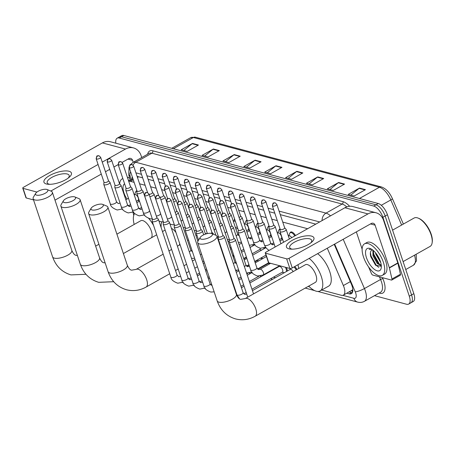 <?xml version="1.0" encoding="UTF-8"?>
<svg xmlns="http://www.w3.org/2000/svg" width="455" height="455" viewBox="0 0 455 455"><rect width="100%" height="100%" fill="white"/><g stroke="black" fill="none" stroke-linecap="round" stroke-linejoin="round"><path stroke-width="0.68" d="M245.967 221.107A5.79 2.565 60.6 0 1 246.587 220.294A5.79 2.565 60.6 0 1 247.059 220.152M256.978 224.053A5.79 2.565 60.6 0 1 257.598 223.24A5.79 2.565 60.6 0 1 258.07 223.092M267.989 226.994A5.79 2.565 60.6 0 1 268.615 226.186A5.79 2.565 60.6 0 1 269.081 226.038M279.006 229.94A5.79 2.565 60.6 0 1 279.626 229.132A5.79 2.565 60.6 0 1 280.092 228.984M290.017 232.886A5.79 2.565 60.6 0 1 290.637 232.073A5.79 2.565 60.6 0 1 295.517 235.531M135.84 191.657A5.79 2.565 60.6 0 1 136.46 190.85A5.79 2.565 60.6 0 1 136.932 190.702M249.954 237.925A5.79 2.565 60.6 0 1 250.898 238.881M260.965 240.871A5.79 2.565 60.6 0 1 261.909 241.827M271.976 243.812A5.79 2.565 60.6 0 1 272.92 244.773M261.557 257.621A5.79 2.565 60.6 0 1 262.603 258.696M286.445 267.546A5.79 2.565 60.6 0 1 286.826 268.53A5.79 2.565 60.6 0 1 287.259 271.049M294.709 266.556A5.79 2.565 60.6 0 1 296.956 269.474M352.801 289.346A10.863 4.812 60.6 0 1 351.863 290.336L343.377 295.107A10.863 4.812 -119.4 0 0 343.366 285.541L327.281 248.237M133.008 212.269L133.736 215.414M134.134 182.336L130.528 181.369A10.863 4.812 -119.4 0 0 128.748 181.38M307.62 228.723L282.743 222.074M277.294 220.618L271.732 219.128M266.283 217.672L260.721 216.182M255.272 214.726L249.71 213.241M244.255 211.78L238.693 210.295M231.009 208.242L227.682 207.349M219.998 205.296L216.671 204.403M208.987 202.35L205.66 201.463M197.976 199.404L194.643 198.517M186.96 196.463L183.632 195.57M175.948 193.517L172.621 192.624M164.938 190.571L161.605 189.684M156.156 188.222L150.594 186.738M145.145 185.282L139.583 183.792M321.696 290.034L341.273 295.267A10.863 4.812 -119.4 0 0 343.377 295.107M263.9 274.575L264.463 274.729M273.472 277.14L275.474 277.675M308.183 286.417L309.298 286.718M253.617 244.87A5.79 2.565 60.6 0 1 253.628 245.461M264.628 247.816A5.79 2.565 60.6 0 1 264.639 248.407M265.225 264.691A5.79 2.565 60.6 0 1 265.231 265.157M276.242 267.637A5.79 2.565 60.6 0 1 276.248 268.103M115.832 143.194A10.863 4.812 60.6 0 1 117.168 138.189A10.863 4.812 60.6 0 1 119.273 138.03L373.714 206.064A10.863 4.812 60.6 0 1 382.9 217.285L409.307 296.205A10.863 4.812 60.6 0 1 408.664 304.076A10.863 4.812 60.6 0 1 406.56 304.236L374.493 295.659M408.664 304.076L413.191 301.528A10.863 4.812 60.6 0 0 413.828 293.657L387.427 214.737A10.863 4.812 60.6 0 0 378.241 203.521L123.8 135.488A10.863 4.812 60.6 0 0 121.695 135.641L119.432 136.915A10.863 4.812 60.6 0 1 121.536 136.756L375.978 204.795A10.863 4.812 60.6 0 1 385.163 216.011L411.57 294.931A10.863 4.812 60.6 0 1 410.928 302.802A10.863 4.812 60.6 0 0 411.57 294.931L385.163 216.011A10.863 4.812 60.6 0 0 375.978 204.795L121.536 136.756A10.863 4.812 60.6 0 0 119.432 136.915L117.168 138.189M346.795 293.185L349.281 293.85A10.863 4.812 -119.4 0 0 351.385 293.691A10.863 4.812 -119.4 0 0 351.374 284.125L334.215 244.335M132.342 176.984A10.863 4.812 -119.4 0 0 131.796 179.634M315.776 224.133L280.257 214.635M274.809 213.179L269.246 211.694M263.792 210.233L258.23 208.748M252.781 207.292L247.219 205.802M241.77 204.346L236.208 202.856M230.759 201.4L225.197 199.916M219.742 198.454L214.18 196.969M208.731 195.513L203.169 194.023M197.72 192.567L192.158 191.077M186.709 189.621L181.147 188.137M175.693 186.675L170.13 185.191M164.682 183.735L159.119 182.245M153.671 180.789L148.108 179.298M142.654 177.842L137.091 176.358M352.318 292.707A10.863 4.812 60.6 0 1 351.544 292.576L349.059 291.917M323.698 178.514L312.38 184.878L306.42 183.28L317.732 176.915L323.698 178.514M344.572 184.093L333.253 190.457L327.293 188.859L338.605 182.5L344.572 184.093M365.439 189.672L354.126 196.037L348.166 194.444L359.478 188.08L365.439 189.672M261.079 161.77L249.767 168.134L243.8 166.536L255.118 160.171L261.079 161.77M240.212 156.19L228.893 162.549L222.933 160.956L234.245 154.592L240.212 156.19M219.338 150.605L208.02 156.969L202.06 155.377L213.372 149.012L219.338 150.605M198.465 145.026L187.147 151.39L181.187 149.797L192.499 143.433L198.465 145.026M302.825 172.928L291.513 179.293L285.547 177.7L296.859 171.336L302.825 172.928M281.952 167.349L270.64 173.713L264.673 172.121L275.992 165.756L281.952 167.349M267.284 172.815L275.611 166.012A2.895 2.383 -75 0 1 275.992 165.756M288.157 178.4L296.484 171.598A2.895 2.383 -75 0 1 296.859 171.336M183.797 150.491L192.124 143.689A2.895 2.383 -75 0 1 192.499 143.433M204.67 156.076L212.991 149.274A2.895 2.383 -75 0 1 213.372 149.012M225.543 161.656L233.864 154.854A2.895 2.383 -75 0 1 234.245 154.592M246.411 167.235L254.737 160.433A2.895 2.383 -75 0 1 255.118 160.171M350.777 195.144L359.097 188.342A2.895 2.383 -75 0 1 359.478 188.08M329.903 189.559L338.224 182.756A2.895 2.383 -75 0 1 338.605 182.5M309.03 183.979L317.357 177.177A2.895 2.383 -75 0 1 317.732 176.915M46.376 183.979A14.48 5.153 161.5 0 1 49.737 175.488A14.48 5.153 161.5 0 1 69.001 171.251A14.48 5.153 161.5 0 1 69.086 177.387A14.48 5.153 161.5 0 1 48.452 184.292A14.48 5.153 161.5 0 1 46.376 183.979M68.062 178.195A11.585 4.123 -18.5 0 0 69.171 175.42A11.585 4.123 -18.5 0 0 67.238 174.009A11.585 4.123 -18.5 0 0 54.23 176.204A11.585 4.123 -18.5 0 0 47.201 182.774A11.585 4.123 -18.5 0 0 49.134 184.19A11.585 4.123 -18.5 0 0 49.754 184.32M141.727 157.538L141.061 155.542A14.48 11.915 105 0 0 133.486 147.915A14.48 11.915 105 0 0 125.455 149.069L102.25 162.122M133.486 147.915L110.428 141.75A14.48 11.915 105 0 0 102.392 142.904L23.472 187.289A1.809 0.643 -18.5 0 0 22.75 188.131A1.809 0.643 -18.5 0 0 23.051 188.353L26.271 197.976A1.809 0.643 161.5 0 1 25.969 197.754L22.75 188.131M36.929 192.061L23.051 188.353M98.075 164.471L50.818 191.049M33.539 199.921L26.271 197.976M54.992 200.137L101.294 174.094M105.469 171.745L109.735 169.345M113.909 166.996L118.175 164.602M122.179 162.35L128.674 158.698A3.623 2.98 -75 0 1 130.682 158.408A3.623 2.98 -75 0 1 132.576 160.314L133.241 162.31M129.732 206.496A18.103 8.019 60.6 0 1 128.816 205.535M126.979 199.091A12.672 5.614 60.6 0 1 123.953 192.892A12.672 5.614 60.6 0 1 124.59 183.78M119.654 183.814A18.103 8.019 60.6 0 1 122.037 178.98A18.103 8.019 60.6 0 1 122.867 178.639M128.259 179.924A18.103 8.019 60.6 0 1 129.624 180.851M127.4 177.342A18.103 8.019 60.6 0 1 129.55 178.115M36.576 195.138A6.518 2.321 -18.5 0 0 44.982 193.375A6.518 2.321 -18.5 0 0 47.104 189.525A6.518 2.321 -18.5 0 0 46.763 189.411A6.518 2.321 -18.5 0 0 40.614 190.179A6.518 2.321 -18.5 0 0 35.678 193.347A6.518 2.321 -18.5 0 0 36.576 195.138M47.104 189.525L51.193 191.202A10.135 3.612 161.5 0 1 52.353 192.266A10.135 3.612 161.5 0 1 46.205 198.01A10.135 3.612 161.5 0 1 34.825 199.933A10.135 3.612 161.5 0 1 33.13 198.698A10.135 3.612 161.5 0 1 33.42 197.151L35.678 193.347M151.413 237.777A10.135 4.493 -119.4 0 0 151.333 231.043A10.135 4.493 -119.4 0 0 140.8 220.72L116.907 234.154M134.179 224.44A19.912 8.821 60.6 0 1 134.606 213.503M148.728 218.434A19.912 8.821 60.6 0 1 153.545 225.396M64.326 202.555A6.518 2.321 -18.5 0 0 72.732 200.797A6.518 2.321 -18.5 0 0 74.853 196.941A6.518 2.321 -18.5 0 0 74.512 196.827A6.518 2.321 -18.5 0 0 68.364 197.601A6.518 2.321 -18.5 0 0 63.427 200.763A6.518 2.321 -18.5 0 0 64.326 202.555M74.853 196.941L78.943 198.625A10.135 3.612 161.5 0 1 80.108 199.682A10.135 3.612 161.5 0 1 73.955 205.432A10.135 3.612 161.5 0 1 62.574 207.355A10.135 3.612 161.5 0 1 60.879 206.115A10.135 3.612 161.5 0 1 61.169 204.568L63.427 200.763M179.162 245.2A10.135 4.493 -119.4 0 0 179.742 243.743M175.988 232.533A10.135 4.493 -119.4 0 0 171.433 228.342M161.167 227.625A19.912 8.821 60.6 0 1 161.844 221.835M92.081 209.977A6.518 2.321 -18.5 0 0 100.481 208.214A6.518 2.321 -18.5 0 0 102.603 204.363A6.518 2.321 -18.5 0 0 102.261 204.249A6.518 2.321 -18.5 0 0 96.119 205.023A6.518 2.321 -18.5 0 0 91.176 208.185A6.518 2.321 -18.5 0 0 92.081 209.977M102.603 204.363L106.692 206.041A10.135 3.612 161.5 0 1 107.858 207.105A10.135 3.612 161.5 0 1 101.704 212.855A10.135 3.612 161.5 0 1 90.323 214.777A10.135 3.612 161.5 0 1 88.628 213.537A10.135 3.612 161.5 0 1 88.918 211.99L91.176 208.185M196.975 235.326A10.135 4.493 -119.4 0 0 196.298 235.559L195.991 235.73M218.127 236.566A19.912 8.821 60.6 0 1 218.406 237.112M201.173 239.148A6.518 2.321 -18.5 0 0 209.573 237.385A6.518 2.321 -18.5 0 0 211.694 233.534A6.518 2.321 -18.5 0 0 211.353 233.421A6.518 2.321 -18.5 0 0 205.211 234.194A6.518 2.321 -18.5 0 0 200.268 237.356A6.518 2.321 -18.5 0 0 201.173 239.148M211.694 233.534L215.784 235.212A10.135 3.612 161.5 0 1 216.95 236.276A10.135 3.612 161.5 0 1 210.796 242.02A10.135 3.612 161.5 0 1 199.415 243.943A10.135 3.612 161.5 0 1 197.72 242.708A10.135 3.612 161.5 0 1 198.01 241.161L200.268 237.356M315.326 282.401A10.135 4.493 -119.4 0 0 315.924 275.053A10.135 4.493 -119.4 0 0 305.39 264.73L245.251 298.554A10.135 4.493 -119.4 0 1 247.213 298.406A10.135 4.493 -119.4 0 1 255.784 308.877A10.135 4.493 -119.4 0 1 255.187 316.225L315.326 282.401M309.15 258.434A19.912 8.821 60.6 0 1 321.293 276.492A19.912 8.821 60.6 0 1 320.115 290.921A19.912 8.821 60.6 0 1 308.706 286.121M317.635 253.657A19.912 8.821 60.6 0 1 329.778 271.715A19.912 8.821 60.6 0 1 328.601 286.149L320.115 290.921M298.77 268.456A19.912 8.821 60.6 0 1 298.053 264.673M152.374 219.037L152.163 221.124A3.259 1.16 -18.5 0 0 152.18 221.312A3.259 1.16 -18.5 0 0 152.726 221.71A3.259 1.16 -18.5 0 0 157.06 220.755A3.259 1.16 -18.5 0 0 158.357 219.242A3.259 1.16 -18.5 0 0 158.26 219.082L156.838 217.541M152.38 218.963A2.355 0.836 -18.5 0 0 152.397 219.1A2.355 0.836 -18.5 0 0 152.789 219.384A2.355 0.836 -18.5 0 0 155.917 218.696A2.355 0.836 -18.5 0 0 156.856 217.604A2.355 0.836 -18.5 0 0 156.787 217.49M163.385 221.977L163.174 224.065A3.259 1.16 -18.5 0 0 163.191 224.252A3.259 1.16 -18.5 0 0 163.737 224.651A3.259 1.16 -18.5 0 0 168.071 223.701A3.259 1.16 -18.5 0 0 169.374 222.188A3.259 1.16 -18.5 0 0 169.277 222.029L167.85 220.487M163.39 221.909A2.355 0.836 -18.5 0 0 163.408 222.046A2.355 0.836 -18.5 0 0 163.8 222.33A2.355 0.836 -18.5 0 0 166.928 221.642A2.355 0.836 -18.5 0 0 167.872 220.55A2.355 0.836 -18.5 0 0 167.798 220.43M174.396 224.924L174.185 227.011A3.259 1.16 -18.5 0 0 174.202 227.199A3.259 1.16 -18.5 0 0 174.748 227.597A3.259 1.16 -18.5 0 0 179.082 226.647A3.259 1.16 -18.5 0 0 180.385 225.134A3.259 1.16 -18.5 0 0 180.288 224.969L178.861 223.433M174.407 224.85A2.355 0.836 -18.5 0 0 174.419 224.986A2.355 0.836 -18.5 0 0 174.811 225.276A2.355 0.836 -18.5 0 0 177.945 224.588A2.355 0.836 -18.5 0 0 178.883 223.496A2.355 0.836 -18.5 0 0 178.809 223.377M243.852 258.906L246.183 257.593A3.259 1.445 60.6 0 1 246.542 257.507M264.446 265.134A5.432 2.406 60.6 0 1 264.406 265.623M185.412 227.87L185.196 229.957A3.259 1.16 -18.5 0 0 185.219 230.145A3.259 1.16 -18.5 0 0 185.759 230.543A3.259 1.16 -18.5 0 0 190.099 229.587A3.259 1.16 -18.5 0 0 191.396 228.074A3.259 1.16 -18.5 0 0 191.299 227.915L189.871 226.374M185.418 227.796A2.355 0.836 -18.5 0 0 185.43 227.932A2.355 0.836 -18.5 0 0 185.822 228.222A2.355 0.836 -18.5 0 0 188.956 227.534A2.355 0.836 -18.5 0 0 189.894 226.436A2.355 0.836 -18.5 0 0 189.826 226.323M254.868 261.847L257.194 260.539A3.259 1.445 60.6 0 1 258.628 260.931M260.806 258.042A5.432 2.406 60.6 0 1 261.881 259.1M275.457 268.08A5.432 2.406 60.6 0 1 275.423 268.564M196.423 230.816L196.213 232.903A3.259 1.16 -18.5 0 0 196.23 233.091A3.259 1.16 -18.5 0 0 196.776 233.489A3.259 1.16 -18.5 0 0 201.11 232.533A3.259 1.16 -18.5 0 0 202.407 231.021A3.259 1.16 -18.5 0 0 202.31 230.861L200.888 229.32M196.429 230.742A2.355 0.836 -18.5 0 0 196.446 230.878A2.355 0.836 -18.5 0 0 196.839 231.163A2.355 0.836 -18.5 0 0 199.967 230.475A2.355 0.836 -18.5 0 0 200.905 229.383A2.355 0.836 -18.5 0 0 200.837 229.269M257.866 269.303L268.205 263.485A3.259 1.445 60.6 0 1 269.639 263.872M249.863 282.942L279.222 266.431A3.259 1.445 60.6 0 1 282.606 269.747A3.259 1.445 60.6 0 1 282.413 272.107L251.968 289.232M285.421 267.273A5.432 2.406 60.6 0 1 286.064 268.791A5.432 2.406 60.6 0 1 286.434 271.51M213.423 234.245A3.259 1.16 -18.5 0 0 213.423 233.967A3.259 1.16 -18.5 0 0 213.327 233.807L211.899 232.266M211.086 233.358A2.355 0.836 -18.5 0 0 211.922 232.329A2.355 0.836 -18.5 0 0 211.848 232.209M218.445 236.702L218.235 238.79A3.259 1.16 -18.5 0 0 218.258 238.977A3.259 1.16 -18.5 0 0 218.798 239.375A3.259 1.16 -18.5 0 0 223.132 238.426A3.259 1.16 -18.5 0 0 224.434 236.913A3.259 1.16 -18.5 0 0 224.338 236.748L222.91 235.212M218.457 236.628A2.355 0.836 -18.5 0 0 218.468 236.765A2.355 0.836 -18.5 0 0 218.861 237.055A2.355 0.836 -18.5 0 0 221.994 236.367A2.355 0.836 -18.5 0 0 222.933 235.275A2.355 0.836 -18.5 0 0 222.859 235.155M252.434 290.631L290.233 269.371A3.259 1.445 60.6 0 1 293.151 271.612M293.964 266.971A5.432 2.406 60.6 0 1 296.25 269.872M229.462 239.648L229.246 241.736A3.259 1.16 -18.5 0 0 229.269 241.923A3.259 1.16 -18.5 0 0 229.809 242.322A3.259 1.16 -18.5 0 0 234.149 241.366A3.259 1.16 -18.5 0 0 235.445 239.853A3.259 1.16 -18.5 0 0 235.349 239.694L233.921 238.153M229.468 239.575A2.355 0.836 -18.5 0 0 229.479 239.711A2.355 0.836 -18.5 0 0 229.877 240.001A2.355 0.836 -18.5 0 0 233.005 239.307A2.355 0.836 -18.5 0 0 233.944 238.215A2.355 0.836 -18.5 0 0 233.876 238.101M175.914 214.624A3.259 1.16 -18.5 0 0 176.932 214.146A3.259 1.16 -18.5 0 0 178.235 212.633A3.259 1.16 -18.5 0 0 178.138 212.474L176.711 210.932M175.164 212.388A2.355 0.836 -18.5 0 0 175.795 212.087A2.355 0.836 -18.5 0 0 176.733 210.995A2.355 0.836 -18.5 0 0 176.665 210.881M186.925 217.57A3.259 1.16 -18.5 0 0 187.949 217.092A3.259 1.16 -18.5 0 0 189.246 215.579A3.259 1.16 -18.5 0 0 189.149 215.414L187.727 213.878M186.18 215.334A2.355 0.836 -18.5 0 0 186.806 215.033A2.355 0.836 -18.5 0 0 187.744 213.941A2.355 0.836 -18.5 0 0 187.676 213.822M197.936 220.51A3.259 1.16 -18.5 0 0 198.96 220.032A3.259 1.16 -18.5 0 0 200.263 218.525A3.259 1.16 -18.5 0 0 200.16 218.36L198.738 216.819M252.832 245.12A5.432 2.406 60.6 0 1 252.804 245.927M197.191 218.281A2.355 0.836 -18.5 0 0 197.817 217.979A2.355 0.836 -18.5 0 0 198.761 216.887A2.355 0.836 -18.5 0 0 198.687 216.768M260.232 248.248A3.259 1.445 60.6 0 1 259.799 249.471L252.161 253.765M208.953 223.456A3.259 1.16 -18.5 0 0 209.971 222.978A3.259 1.16 -18.5 0 0 211.274 221.466A3.259 1.16 -18.5 0 0 211.177 221.306L209.749 219.765M263.843 248.066A5.432 2.406 60.6 0 1 263.82 248.874M208.202 221.221A2.355 0.836 -18.5 0 0 208.834 220.92A2.355 0.836 -18.5 0 0 209.772 219.828A2.355 0.836 -18.5 0 0 209.698 219.714M219.964 226.402A3.259 1.16 -18.5 0 0 220.982 225.925A3.259 1.16 -18.5 0 0 222.285 224.412A3.259 1.16 -18.5 0 0 222.188 224.252L220.76 222.711M219.219 224.167A2.355 0.836 -18.5 0 0 219.845 223.866A2.355 0.836 -18.5 0 0 220.783 222.774A2.355 0.836 -18.5 0 0 220.715 222.66M230.975 229.348A3.259 1.16 -18.5 0 0 231.999 228.871A3.259 1.16 -18.5 0 0 233.296 227.358A3.259 1.16 -18.5 0 0 233.199 227.193L231.777 225.657M230.23 227.113A2.355 0.836 -18.5 0 0 230.856 226.812A2.355 0.836 -18.5 0 0 231.794 225.72A2.355 0.836 -18.5 0 0 231.726 225.6M238.323 230.094L238.113 232.181A3.259 1.16 -18.5 0 0 238.13 232.368A3.259 1.16 -18.5 0 0 243.01 231.811A3.259 1.16 -18.5 0 0 244.312 230.304A3.259 1.16 -18.5 0 0 244.216 230.139L242.788 228.598M238.329 230.02A2.355 0.836 -18.5 0 0 238.346 230.156A2.355 0.836 -18.5 0 0 238.738 230.446A2.355 0.836 -18.5 0 0 241.867 229.758A2.355 0.836 -18.5 0 0 242.811 228.666A2.355 0.836 -18.5 0 0 242.737 228.546M134.259 194.996L134.879 194.649A3.259 1.445 60.6 0 1 138.263 197.965A3.259 1.445 60.6 0 1 138.07 200.331L136.363 201.286M103.99 182.165L103.78 184.252A3.259 1.16 -18.5 0 0 103.797 184.44A3.259 1.16 -18.5 0 0 108.677 183.883A3.259 1.16 -18.5 0 0 109.979 182.37A3.259 1.16 -18.5 0 0 109.882 182.21L108.455 180.669M104.002 182.091A2.355 0.836 -18.5 0 0 104.013 182.227A2.355 0.836 -18.5 0 0 104.405 182.512A2.355 0.836 -18.5 0 0 107.539 181.824A2.355 0.836 -18.5 0 0 108.478 180.732A2.355 0.836 -18.5 0 0 108.404 180.618M134.635 194.786L135.488 192.255A5.432 2.406 60.6 0 1 136.073 191.481A5.432 2.406 60.6 0 1 136.995 191.373M115.007 185.105L114.791 187.193A3.259 1.16 -18.5 0 0 114.814 187.38A3.259 1.16 -18.5 0 0 119.693 186.829A3.259 1.16 -18.5 0 0 120.99 185.316A3.259 1.16 -18.5 0 0 120.894 185.151L119.466 183.615M115.013 185.037A2.355 0.836 -18.5 0 0 115.024 185.168A2.355 0.836 -18.5 0 0 115.416 185.458A2.355 0.836 -18.5 0 0 118.55 184.77A2.355 0.836 -18.5 0 0 119.489 183.678A2.355 0.836 -18.5 0 0 119.42 183.558M126.018 188.051L125.807 190.139A3.259 1.16 -18.5 0 0 125.825 190.326A3.259 1.16 -18.5 0 0 130.704 189.769A3.259 1.16 -18.5 0 0 132.007 188.262A3.259 1.16 -18.5 0 0 131.904 188.097L130.483 186.561M126.024 187.978A2.355 0.836 -18.5 0 0 126.041 188.114A2.355 0.836 -18.5 0 0 126.433 188.404A2.355 0.836 -18.5 0 0 129.561 187.716A2.355 0.836 -18.5 0 0 130.5 186.624A2.355 0.836 -18.5 0 0 130.431 186.505M137.029 190.998L136.819 193.085A3.259 1.16 -18.5 0 0 136.836 193.273A3.259 1.16 -18.5 0 0 141.715 192.715A3.259 1.16 -18.5 0 0 143.018 191.202A3.259 1.16 -18.5 0 0 142.921 191.043L141.494 189.502M137.04 190.924A2.355 0.836 -18.5 0 0 137.052 191.06A2.355 0.836 -18.5 0 0 137.444 191.35A2.355 0.836 -18.5 0 0 140.572 190.656A2.355 0.836 -18.5 0 0 141.516 189.564A2.355 0.836 -18.5 0 0 141.442 189.451M149.843 196.634A3.259 1.16 -18.5 0 0 152.726 195.661A3.259 1.16 -18.5 0 0 154.029 194.149A3.259 1.16 -18.5 0 0 153.932 193.989L152.505 192.448M149.075 194.348A2.355 0.836 -18.5 0 0 151.589 193.602A2.355 0.836 -18.5 0 0 152.527 192.511A2.355 0.836 -18.5 0 0 152.459 192.397M160.854 199.58A3.259 1.16 -18.5 0 0 163.743 198.607A3.259 1.16 -18.5 0 0 165.04 197.095A3.259 1.16 -18.5 0 0 164.943 196.93L163.516 195.394M160.086 197.294A2.355 0.836 -18.5 0 0 162.6 196.549A2.355 0.836 -18.5 0 0 163.538 195.457A2.355 0.836 -18.5 0 0 163.47 195.337M173.73 202.026A3.259 1.16 -18.5 0 0 174.754 201.548A3.259 1.16 -18.5 0 0 176.057 200.041A3.259 1.16 -18.5 0 0 175.954 199.876L174.532 198.335M172.985 199.796A2.355 0.836 -18.5 0 0 173.611 199.495A2.355 0.836 -18.5 0 0 174.549 198.403A2.355 0.836 -18.5 0 0 174.481 198.283M184.747 204.972A3.259 1.16 -18.5 0 0 185.765 204.494A3.259 1.16 -18.5 0 0 187.068 202.981A3.259 1.16 -18.5 0 0 186.971 202.822L185.543 201.281M183.996 202.737A2.355 0.836 -18.5 0 0 184.628 202.435A2.355 0.836 -18.5 0 0 185.566 201.343A2.355 0.836 -18.5 0 0 185.492 201.229M195.758 207.918A3.259 1.16 -18.5 0 0 196.776 207.44A3.259 1.16 -18.5 0 0 198.079 205.927A3.259 1.16 -18.5 0 0 197.982 205.768L196.554 204.227M195.013 205.683A2.355 0.836 -18.5 0 0 195.639 205.381A2.355 0.836 -18.5 0 0 196.577 204.289A2.355 0.836 -18.5 0 0 196.509 204.176M237.226 226.806A3.259 1.445 60.6 0 1 237.186 226.829L235.474 227.79M206.769 210.864A3.259 1.16 -18.5 0 0 207.793 210.386A3.259 1.16 -18.5 0 0 209.09 208.873A3.259 1.16 -18.5 0 0 208.993 208.708L207.571 207.173M206.024 208.629A2.355 0.836 -18.5 0 0 206.65 208.327A2.355 0.836 -18.5 0 0 207.588 207.235A2.355 0.836 -18.5 0 0 207.52 207.116M233.369 221.5L233.989 221.153A3.259 1.445 60.6 0 1 235.48 221.585M244.386 224.446L245 224.093A3.259 1.445 60.6 0 1 248.39 227.415A3.259 1.445 60.6 0 1 248.197 229.775L246.491 230.736M217.78 213.804A3.259 1.16 -18.5 0 0 218.804 213.327A3.259 1.16 -18.5 0 0 220.106 211.82A3.259 1.16 -18.5 0 0 220.01 211.655L218.582 210.113M217.035 211.575A2.355 0.836 -18.5 0 0 217.661 211.274A2.355 0.836 -18.5 0 0 218.605 210.182A2.355 0.836 -18.5 0 0 218.531 210.062M244.762 224.23L245.615 221.704A5.432 2.406 60.6 0 1 246.2 220.931A5.432 2.406 60.6 0 1 247.116 220.817M255.397 227.386L256.011 227.039A3.259 1.445 60.6 0 1 259.401 230.361A3.259 1.445 60.6 0 1 259.208 232.721L257.502 233.682M228.797 216.751A3.259 1.16 -18.5 0 0 229.815 216.273A3.259 1.16 -18.5 0 0 231.117 214.76A3.259 1.16 -18.5 0 0 231.021 214.601L229.593 213.059M228.046 214.515A2.355 0.836 -18.5 0 0 228.677 214.214A2.355 0.836 -18.5 0 0 229.616 213.122A2.355 0.836 -18.5 0 0 229.542 213.008M255.773 227.176L256.626 224.651A5.432 2.406 60.6 0 1 257.212 223.877A5.432 2.406 60.6 0 1 258.127 223.763M266.408 230.332L267.028 229.985A3.259 1.445 60.6 0 1 270.412 233.301A3.259 1.445 60.6 0 1 270.219 235.667L268.513 236.623M239.808 219.697A3.259 1.16 -18.5 0 0 240.831 219.219A3.259 1.16 -18.5 0 0 242.128 217.706A3.259 1.16 -18.5 0 0 242.032 217.547L240.604 216.006M239.063 217.462A2.355 0.836 -18.5 0 0 239.688 217.16A2.355 0.836 -18.5 0 0 240.627 216.068A2.355 0.836 -18.5 0 0 240.558 215.954M266.784 230.122L267.637 227.591A5.432 2.406 60.6 0 1 268.223 226.817A5.432 2.406 60.6 0 1 269.144 226.709M277.419 233.279L278.039 232.932A3.259 1.445 60.6 0 1 281.423 236.247A3.259 1.445 60.6 0 1 281.236 238.608L279.529 239.569M247.156 220.442L246.946 222.529A3.259 1.16 -18.5 0 0 246.963 222.717A3.259 1.16 -18.5 0 0 251.843 222.165A3.259 1.16 -18.5 0 0 253.139 220.652A3.259 1.16 -18.5 0 0 253.043 220.487L251.621 218.952M247.162 220.374A2.355 0.836 -18.5 0 0 247.179 220.504A2.355 0.836 -18.5 0 0 247.571 220.794A2.355 0.836 -18.5 0 0 250.699 220.106A2.355 0.836 -18.5 0 0 251.638 219.014A2.355 0.836 -18.5 0 0 251.569 218.895M277.795 233.068L278.648 230.537A5.432 2.406 60.6 0 1 279.239 229.764A5.432 2.406 60.6 0 1 280.155 229.656M258.167 223.388L257.957 225.475A3.259 1.16 -18.5 0 0 257.974 225.663A3.259 1.16 -18.5 0 0 262.853 225.106A3.259 1.16 -18.5 0 0 264.156 223.598A3.259 1.16 -18.5 0 0 264.059 223.433L262.632 221.892M258.173 223.314A2.355 0.836 -18.5 0 0 258.19 223.45A2.355 0.836 -18.5 0 0 258.582 223.741A2.355 0.836 -18.5 0 0 261.71 223.052A2.355 0.836 -18.5 0 0 262.654 221.96A2.355 0.836 -18.5 0 0 262.58 221.841M288.436 236.225L289.05 235.872A3.259 1.445 60.6 0 1 291.706 237.675M288.811 236.008L289.664 233.483A5.432 2.406 60.6 0 1 290.25 232.71A5.432 2.406 60.6 0 1 294.812 235.929M269.178 226.334L268.968 228.421A3.259 1.16 -18.5 0 0 268.99 228.609A3.259 1.16 -18.5 0 0 273.864 228.052A3.259 1.16 -18.5 0 0 275.167 226.539A3.259 1.16 -18.5 0 0 275.07 226.38L273.643 224.838M269.189 226.26A2.355 0.836 -18.5 0 0 269.201 226.397A2.355 0.836 -18.5 0 0 269.593 226.681A2.355 0.836 -18.5 0 0 272.727 225.993A2.355 0.836 -18.5 0 0 273.665 224.901A2.355 0.836 -18.5 0 0 273.591 224.787M280.195 229.274L279.979 231.368A3.259 1.16 -18.5 0 0 280.001 231.555A3.259 1.16 -18.5 0 0 284.881 230.998A3.259 1.16 -18.5 0 0 286.178 229.485A3.259 1.16 -18.5 0 0 286.081 229.326L284.654 227.784M280.2 229.206A2.355 0.836 -18.5 0 0 280.212 229.343A2.355 0.836 -18.5 0 0 280.61 229.627A2.355 0.836 -18.5 0 0 283.738 228.939A2.355 0.836 -18.5 0 0 284.676 227.847A2.355 0.836 -18.5 0 0 284.608 227.733M288.885 248.828A14.48 5.153 161.5 0 1 292.252 240.337A14.48 5.153 161.5 0 1 311.516 236.1A14.48 5.153 161.5 0 1 311.601 242.236A14.48 5.153 161.5 0 1 290.967 249.141A14.48 5.153 161.5 0 1 288.885 248.828M310.577 243.044A11.585 4.123 -18.5 0 0 311.686 240.268A11.585 4.123 -18.5 0 0 309.753 238.852A11.585 4.123 -18.5 0 0 296.745 241.048A11.585 4.123 -18.5 0 0 289.71 247.617A11.585 4.123 -18.5 0 0 291.644 249.033A11.585 4.123 -18.5 0 0 292.269 249.169M389.395 267.961A1.809 0.802 -119.4 0 0 389.321 267.688L397.807 262.916A1.809 0.802 60.6 0 1 397.88 263.189L389.395 267.961L391.96 278.995A1.809 0.802 -119.4 0 1 391.772 280.035A1.809 0.802 -119.4 0 1 391.425 280.064L372.838 275.093A1.809 0.802 -119.4 0 1 371.411 273.506L368.584 266.943M397.807 262.916L383.576 220.385A14.48 11.915 105 0 0 376.001 212.764A14.48 11.915 105 0 0 367.964 213.918L289.044 258.303L292.264 267.927L371.189 223.542A3.623 2.98 -75 0 1 373.197 223.251A3.623 2.98 -75 0 1 375.091 225.157L389.321 267.688M397.88 263.189L400.445 274.223A1.809 0.802 60.6 0 1 400.258 275.264L391.772 280.035M376.001 212.764L352.943 206.593A14.48 11.915 105 0 0 344.907 207.753L265.987 252.138A1.809 0.643 -18.5 0 0 265.265 252.98A1.809 0.643 -18.5 0 0 265.566 253.202L268.786 262.825A1.809 0.643 161.5 0 1 268.484 262.603L265.265 252.98M292.264 267.927A1.809 0.643 161.5 0 1 289.858 268.456L286.639 258.832L265.566 253.202M286.639 258.832A1.809 0.643 -18.5 0 0 289.044 258.303M289.858 268.456L268.786 262.825M356.345 231.891L362.135 249.198M392.58 230.139L414.096 218.036A16.289 7.217 60.6 0 1 418.247 218.144L418.981 218.451A15.567 6.899 60.6 0 1 431.192 234.206A15.567 6.899 60.6 0 1 432.25 242.043L432.131 242.833A16.289 7.217 60.6 0 1 430.066 246.434L403.102 261.597M418.247 218.144A16.289 7.217 60.6 0 1 431.027 234.626A16.289 7.217 60.6 0 1 432.131 242.833M383.366 262.256A18.103 8.019 60.6 0 1 382.297 275.377A18.103 8.019 60.6 0 1 363.488 256.944A18.103 8.019 60.6 0 1 364.552 243.823A18.103 8.019 60.6 0 1 383.366 262.256M364.552 243.823L366.815 242.549A18.103 8.019 60.6 0 1 385.63 260.988A18.103 8.019 60.6 0 1 384.56 274.103L382.297 275.377M371.337 249.084L369.119 249.408L371.65 249.272M371.854 250.102L371.229 250.648A9.049 4.01 60.6 0 1 371.82 250.119A9.049 4.01 60.6 0 1 372.554 249.892M371.229 250.648C370.199 251.899 370.063 253.941 370.814 256.785L375.529 265.151L381.33 266.317M370.711 256.415L370.814 256.785M366.468 257.74A12.672 5.614 60.6 0 1 370.444 248.64A12.672 5.614 60.6 0 1 380.386 261.46A12.672 5.614 60.6 0 1 381.245 267.841A12.672 5.614 60.6 0 1 374.784 269.661A12.672 5.614 60.6 0 1 366.468 257.74M373.367 250.551L373.674 255.335L378.014 263.212L381.256 265.231M372.918 250.176L372.969 255.733L377.303 263.61L381.284 265.544M375.483 252.724L375.796 254.146L380.727 262.592M376.643 254.214L380.187 260.891M376.786 254.419L380.073 260.584M373.475 254.521L378.435 263.627M380.733 265.64L381.318 265.987M370.62 256.023L375.75 265.373M377.997 256.29L379.214 258.577M373.254 251.217L373.839 254.351L379.214 263.877L380.545 265.055M370.41 252.593L371.007 255.943L376.387 265.464L378.833 267.375M351.698 290.426L351.789 290.455A3.623 1.604 -119.4 0 0 352.835 290.006M351.789 290.455A10.863 8.935 105 0 0 352.551 292.178M138.684 176.785L137.467 177.467M133.292 179.816L130.528 181.369M350.304 281.639L343.366 285.541M342.803 295.329L353.842 298.287A7.24 3.208 -119.4 0 0 355.673 292.929A7.24 3.208 -119.4 0 0 355.241 291.803L334.658 244.085M343.195 239.285L364.438 288.55A14.48 6.415 60.6 0 1 365.302 290.813A14.48 6.415 60.6 0 1 364.449 301.307L380.573 292.241A14.48 6.415 -119.4 0 0 381.426 281.742A14.48 6.415 -119.4 0 0 380.562 279.484L379.43 276.856M382.422 277.652L382.86 278.67A1.809 0.375 -23.3 0 0 380.562 279.484L364.438 288.55A7.24 1.502 156.7 0 1 355.241 291.803M382.86 278.67A16.289 7.217 60.6 0 1 379.72 293.259L379.072 293.083M147.625 154.222A16.289 7.217 60.6 0 1 152.772 150.787L343.007 201.65A16.289 7.217 60.6 0 1 349.633 206.291M119.273 138.03L123.8 135.488M409.307 296.205L413.828 293.657M382.9 217.285L387.427 214.737M373.714 206.064L378.241 203.521M132.968 162.463A14.48 6.415 60.6 0 1 135.772 162.253L151.896 153.187A14.48 6.415 -119.4 0 0 149.092 153.398L132.968 162.463L130.284 164.812M132.991 165.097A7.24 5.955 -75 0 1 135.772 162.253L326.007 213.122L342.132 204.05L151.896 153.187A1.809 1.49 105 0 0 152.772 150.787M322.106 220.573A7.24 5.955 -75 0 1 326.007 213.122A14.48 6.415 60.6 0 1 330.501 215.852M346.755 206.906A14.48 6.415 -119.4 0 0 342.132 204.05A1.809 1.49 105 0 0 343.007 201.65M130.693 172.064A7.24 3.208 -119.4 0 0 130.119 176.108L131.04 180.061M319.649 221.955L279.074 211.109M273.626 209.653L268.063 208.162M262.615 206.706L257.052 205.216M251.604 203.76L246.041 202.276M240.587 200.814L235.025 199.33M229.576 197.874L224.014 196.384M218.565 194.928L213.003 193.438M207.548 191.982L201.986 190.497M196.537 189.035L190.975 187.551M185.526 186.095L179.964 184.605M174.515 183.149L168.953 181.659M163.499 180.203L157.936 178.718M152.488 177.257L146.925 175.772M141.477 174.316L135.914 172.826M379.72 293.259A1.809 1.49 105 0 0 379.51 292.838M130.119 176.108A7.24 3.572 166.9 0 1 128.725 174.561L130.119 180.572M317.806 291.45L357.63 302.097A7.24 5.955 -75 0 1 353.842 298.287M351.544 292.576L349.281 293.85M173.383 148.745L193.386 137.495A3.623 2.98 -75 0 1 195.394 137.205L381.444 186.954A3.623 2.98 105 0 0 379.436 187.244L193.386 137.495A14.48 6.415 -119.4 0 0 190.582 137.706L195.394 137.205M381.444 186.954C385.965 188.575 389.605 192.437 392.364 198.539A3.623 0.751 156.7 0 1 390.811 199.938A14.48 6.415 -119.4 0 0 379.436 187.244L359.433 198.494M401.64 225.043L390.811 199.938L381.296 205.29M416.143 254.265L416.524 260.846L413.464 265.197A14.48 6.415 -119.4 0 0 414.482 255.198M281.52 167.594L275.611 166.012M260.647 162.014L254.737 160.433M239.774 156.435L233.864 154.854M218.9 150.85L212.991 149.274M198.027 145.27L192.124 143.689M302.387 173.179L296.484 171.598M323.26 178.758L317.357 177.177M344.134 184.338L338.224 182.756M365.007 189.917L359.097 188.342M125.455 149.069L102.392 142.904M132.576 160.314L127.98 159.085M85.989 274.291L70.957 274.905C61.994 272.181 55.874 266.175 52.604 256.893A10.135 3.612 -18.5 0 0 54.293 258.127A10.135 3.612 -18.5 0 0 65.674 256.205A10.135 3.612 -18.5 0 0 71.827 250.46L52.353 192.266M113.739 281.708L98.707 282.327C89.743 279.598 83.623 273.597 80.353 264.31A10.135 3.612 -18.5 0 0 82.042 265.549A10.135 3.612 -18.5 0 0 93.423 263.627A10.135 3.612 -18.5 0 0 99.577 257.877L80.108 199.682M169.732 273.762L146.095 287.054C139.787 290.54 133.241 291.439 126.456 289.744C117.492 287.02 111.373 281.014 108.102 271.732A10.135 3.612 -18.5 0 0 109.797 272.972A10.135 3.612 -18.5 0 0 121.178 271.049A10.135 3.612 -18.5 0 0 127.326 265.299L107.858 207.105M146.095 287.054A10.135 4.493 -119.4 0 0 146.692 279.706A10.135 4.493 -119.4 0 0 138.121 269.235A10.135 4.493 -119.4 0 0 136.159 269.383L131.694 270.162C130.272 270.151 128.822 268.53 127.326 265.299M255.187 316.225C248.879 319.711 242.333 320.61 235.548 318.915C226.584 316.191 220.465 310.185 217.194 300.903A10.135 3.612 -18.5 0 0 218.889 302.137A10.135 3.612 -18.5 0 0 230.27 300.215A10.135 3.612 -18.5 0 0 236.418 294.47L216.95 236.276M144.906 195.838A2.355 1.934 105 0 1 146.049 192.721A2.355 1.934 -75 0 1 147.357 192.533C145.259 193.096 145.39 191.174 144.514 195.553A2.355 0.836 -18.5 0 0 144.906 195.838A2.355 0.836 -18.5 0 0 147.551 195.394A2.355 0.836 -18.5 0 0 148.978 194.057L156.856 217.604M180.578 276.213L180.146 276.458A3.259 1.445 60.6 0 1 180.635 276.384M183.337 282.14L177.768 283.209C173.366 281.599 171.063 279.558 170.847 277.101A3.259 1.16 -18.5 0 0 171.393 277.499A3.259 1.16 -18.5 0 0 171.507 277.522A3.259 1.16 -18.5 0 0 175.141 276.839A3.259 1.16 -18.5 0 0 177.023 275.03L158.357 219.242M155.923 198.784A2.355 1.934 105 0 1 157.06 195.661A2.355 1.934 -75 0 1 158.368 195.474C156.27 196.042 156.401 194.12 155.53 198.494A2.355 0.836 -18.5 0 0 155.923 198.784A2.355 0.836 -18.5 0 0 158.562 198.335A2.355 0.836 -18.5 0 0 159.989 197.004L167.872 220.55M191.589 279.16L191.157 279.404A3.259 1.445 60.6 0 1 191.646 279.33M194.348 285.086L188.78 286.155C184.383 284.54 182.074 282.504 181.858 280.041A3.259 1.16 -18.5 0 0 182.404 280.439A3.259 1.16 -18.5 0 0 182.518 280.468A3.259 1.16 -18.5 0 0 186.152 279.785A3.259 1.16 -18.5 0 0 188.04 277.977L169.374 222.188M166.934 201.73A2.355 1.934 105 0 1 168.077 198.607A2.355 1.934 -75 0 1 169.379 198.42C167.281 198.989 167.412 197.06 166.541 201.44A2.355 0.836 -18.5 0 0 166.934 201.73A2.355 0.836 -18.5 0 0 169.573 201.281A2.355 0.836 -18.5 0 0 171.006 199.95L178.883 223.496M202.606 282.106L202.168 282.35A3.259 1.445 60.6 0 1 202.657 282.271M205.364 288.026L199.79 289.101C195.394 287.486 193.085 285.45 192.869 282.987A3.259 1.16 -18.5 0 0 193.415 283.385A3.259 1.16 -18.5 0 0 193.534 283.414A3.259 1.16 -18.5 0 0 197.163 282.726A3.259 1.16 -18.5 0 0 199.051 280.923L180.385 225.134M177.945 204.67A2.355 1.934 105 0 1 179.088 201.554A2.355 1.934 -75 0 1 180.39 201.366C178.292 201.929 178.423 200.007 177.552 204.386A2.355 0.836 -18.5 0 0 177.945 204.67A2.355 0.836 -18.5 0 0 180.589 204.227A2.355 0.836 -18.5 0 0 182.017 202.89L189.894 226.436M214.168 291.865L210.801 292.042C206.405 290.432 204.102 288.396 203.886 285.933A3.259 1.16 -18.5 0 0 204.426 286.332A3.259 1.16 -18.5 0 0 204.545 286.36A3.259 1.16 -18.5 0 0 208.18 285.672A3.259 1.16 -18.5 0 0 210.062 283.863L191.396 228.074M188.956 207.617A2.355 1.934 105 0 1 190.099 204.5A2.355 1.934 -75 0 1 191.407 204.312C189.308 204.875 189.439 202.953 188.563 207.332A2.355 0.836 -18.5 0 0 188.956 207.617A2.355 0.836 -18.5 0 0 191.6 207.173A2.355 0.836 -18.5 0 0 193.028 205.836L200.905 229.383M199.972 210.563A2.355 1.934 105 0 1 201.11 207.44A2.355 1.934 -75 0 1 202.418 207.252C200.319 207.821 200.45 205.899 199.58 210.273A2.355 0.836 -18.5 0 0 199.972 210.563A2.355 0.836 -18.5 0 0 202.612 210.113A2.355 0.836 -18.5 0 0 204.039 208.782L211.922 232.329M235.639 290.938L235.303 291.132A3.259 1.445 60.6 0 1 235.696 291.109M210.983 213.509A2.355 1.934 105 0 1 212.127 210.386A2.355 1.934 -75 0 1 213.429 210.199C211.33 210.767 211.461 208.839 210.591 213.219A2.355 0.836 -18.5 0 0 210.983 213.509A2.355 0.836 -18.5 0 0 213.628 213.059A2.355 0.836 -18.5 0 0 215.056 211.729L222.933 235.275M246.655 293.885L246.218 294.129A3.259 1.445 60.6 0 1 246.707 294.049M239.415 298.713L236.924 294.766A3.259 1.16 -18.5 0 0 237.464 295.164A3.259 1.16 -18.5 0 0 237.584 295.193A3.259 1.16 -18.5 0 0 241.213 294.504A3.259 1.16 -18.5 0 0 243.101 292.701L224.434 236.913M221.994 216.449A2.355 1.934 105 0 1 223.138 213.332A2.355 1.934 -75 0 1 224.44 213.145C222.341 213.708 222.472 211.785 221.602 216.165A2.355 0.836 -18.5 0 0 221.994 216.449A2.355 0.836 -18.5 0 0 224.639 216.006A2.355 0.836 -18.5 0 0 226.067 214.669L233.944 238.215M164.784 189.229A2.355 1.934 105 0 1 165.927 186.112A2.355 1.934 -75 0 1 167.23 185.924C165.131 186.487 165.262 184.565 164.392 188.944A2.355 0.836 -18.5 0 0 164.784 189.229A2.355 0.836 -18.5 0 0 167.429 188.785A2.355 0.836 -18.5 0 0 168.856 187.449L176.733 210.995M189.314 251.814A3.259 1.16 -18.5 0 0 189.502 251.712A3.259 1.16 -18.5 0 0 190.804 250.199L178.235 212.633M175.795 192.175A2.355 1.934 105 0 1 176.938 189.052A2.355 1.934 -75 0 1 178.241 188.865C176.142 189.434 176.273 187.511 175.402 191.885A2.355 0.836 -18.5 0 0 175.795 192.175A2.355 0.836 -18.5 0 0 178.44 191.726A2.355 0.836 -18.5 0 0 179.867 190.395L187.744 213.941M200.325 254.76A3.259 1.16 -18.5 0 0 200.518 254.658A3.259 1.16 -18.5 0 0 201.485 253.947M186.812 195.121A2.355 1.934 105 0 1 187.949 191.999A2.355 1.934 -75 0 1 189.257 191.811C187.159 192.38 187.289 190.452 186.419 194.831A2.355 0.836 -18.5 0 0 186.812 195.121A2.355 0.836 -18.5 0 0 189.451 194.672A2.355 0.836 -18.5 0 0 190.878 193.335L198.761 216.887M197.823 198.061A2.355 1.934 105 0 1 198.96 194.945A2.355 1.934 -75 0 1 200.268 194.757C198.17 195.32 198.3 193.398 197.43 197.777A2.355 0.836 -18.5 0 0 197.823 198.061A2.355 0.836 -18.5 0 0 200.462 197.618A2.355 0.836 -18.5 0 0 201.889 196.281L209.772 219.828M208.834 201.008A2.355 1.934 105 0 1 209.977 197.891A2.355 1.934 -75 0 1 211.279 197.703C209.181 198.266 209.311 196.344 208.441 200.723A2.355 0.836 -18.5 0 0 208.834 201.008A2.355 0.836 -18.5 0 0 211.478 200.564A2.355 0.836 -18.5 0 0 212.906 199.227L220.783 222.774M233.364 263.593A3.259 1.16 -18.5 0 0 233.557 263.49A3.259 1.16 -18.5 0 0 234.854 261.978L222.285 224.412M219.845 203.954A2.355 1.934 105 0 1 220.988 200.831A2.355 1.934 -75 0 1 222.296 200.644C220.197 201.212 220.328 199.29 219.452 203.664A2.355 0.836 -18.5 0 0 219.845 203.954A2.355 0.836 -18.5 0 0 222.489 203.504A2.355 0.836 -18.5 0 0 223.917 202.174L231.794 225.72M249.42 266.107L248.987 266.351A3.259 1.445 60.6 0 1 249.476 266.277M244.375 266.539A3.259 1.16 -18.5 0 0 244.568 266.437A3.259 1.16 -18.5 0 0 245.865 264.924L233.296 227.358M230.861 206.9A2.355 1.934 105 0 1 231.999 203.777A2.355 1.934 -75 0 1 233.307 203.59C231.208 204.158 231.339 202.23 230.469 206.61A2.355 0.836 -18.5 0 0 230.861 206.9A2.355 0.836 -18.5 0 0 233.5 206.451A2.355 0.836 -18.5 0 0 234.928 205.114L242.811 228.666M270.628 263.314L259.998 269.297A3.259 1.445 60.6 0 1 260.516 269.224A3.259 1.445 60.6 0 1 263.382 272.613A3.259 1.445 60.6 0 1 263.189 274.974L257.621 276.048C253.225 274.433 250.915 272.397 250.699 269.934A3.259 1.16 -18.5 0 0 251.365 270.361A3.259 1.16 -18.5 0 0 255.579 269.383A3.259 1.16 -18.5 0 0 256.882 267.87L244.312 230.304M96.562 159.062A2.355 1.934 105 0 1 97.7 155.946A2.355 1.934 -75 0 1 99.008 155.758C96.909 156.321 97.04 154.399 96.17 158.772A2.355 0.836 -18.5 0 0 96.562 159.062A2.355 0.836 -18.5 0 0 99.201 158.619A2.355 0.836 -18.5 0 0 100.629 157.282L108.478 180.732M120.035 202.993L119.602 203.237A3.259 1.445 60.6 0 1 120.092 203.163M122.793 208.919L117.225 209.988C112.829 208.379 110.519 206.343 110.303 203.88A3.259 1.16 -18.5 0 0 110.963 204.306A3.259 1.16 -18.5 0 0 115.183 203.322A3.259 1.16 -18.5 0 0 116.486 201.81L109.979 182.37M107.573 162.008A2.355 1.934 105 0 1 108.711 158.886A2.355 1.934 -75 0 1 110.019 158.698C107.92 159.267 108.051 157.345 107.181 161.718A2.355 0.836 -18.5 0 0 107.573 162.008A2.355 0.836 -18.5 0 0 110.212 161.559A2.355 0.836 -18.5 0 0 111.64 160.228L119.489 183.678M131.051 205.939L130.613 206.183A3.259 1.445 60.6 0 1 131.103 206.109M133.81 211.865L128.236 212.934C123.84 211.325 121.531 209.283 121.314 206.826A3.259 1.16 -18.5 0 0 121.98 207.247A3.259 1.16 -18.5 0 0 126.194 206.269A3.259 1.16 -18.5 0 0 127.497 204.756L120.99 185.316M118.584 164.955A2.355 1.934 105 0 1 119.728 161.832A2.355 1.934 -75 0 1 121.03 161.644C118.931 162.213 119.062 160.285 118.192 164.664A2.355 0.836 -18.5 0 0 118.584 164.955A2.355 0.836 -18.5 0 0 121.229 164.505A2.355 0.836 -18.5 0 0 122.657 163.169L130.5 186.624M142.062 208.885L141.624 209.129A3.259 1.445 60.6 0 1 142.119 209.05M144.821 214.811L139.247 215.88C134.851 214.265 132.547 212.229 132.331 209.766A3.259 1.16 -18.5 0 0 132.991 210.193A3.259 1.16 -18.5 0 0 137.211 209.215A3.259 1.16 -18.5 0 0 138.508 207.702L132.007 188.262M129.595 167.895A2.355 1.934 105 0 1 130.739 164.778A2.355 1.934 -75 0 1 132.047 164.591C129.948 165.154 130.079 163.231 129.203 167.611A2.355 0.836 -18.5 0 0 129.595 167.895A2.355 0.836 -18.5 0 0 132.24 167.451A2.355 0.836 -18.5 0 0 133.668 166.115L141.516 189.564M152.323 218.878L150.264 218.827C145.862 217.211 143.558 215.175 143.342 212.713A3.259 1.16 -18.5 0 0 144.002 213.139A3.259 1.16 -18.5 0 0 148.222 212.155A3.259 1.16 -18.5 0 0 149.519 210.648L143.018 191.202M140.612 170.841A2.355 1.934 105 0 1 141.75 167.724A2.355 1.934 -75 0 1 143.058 167.537C140.959 168.1 141.09 166.177 140.22 170.551A2.355 0.836 -18.5 0 0 140.612 170.841A2.355 0.836 -18.5 0 0 143.251 170.398A2.355 0.836 -18.5 0 0 144.679 169.061L152.527 192.511M156.344 216.079A3.259 1.16 -18.5 0 0 159.233 215.101A3.259 1.16 -18.5 0 0 160.535 213.588L154.029 194.149M151.623 173.787A2.355 1.934 105 0 1 152.766 170.665A2.355 1.934 -75 0 1 154.069 170.477C151.97 171.046 152.101 169.124 151.231 173.497A2.355 0.836 -18.5 0 0 151.623 173.787A2.355 0.836 -18.5 0 0 154.262 173.338A2.355 0.836 -18.5 0 0 155.695 172.007L163.538 195.457M167.36 219.02A3.259 1.16 -18.5 0 0 170.244 218.047A3.259 1.16 -18.5 0 0 171.546 216.535L165.04 197.095M162.634 176.728A2.355 1.934 105 0 1 163.777 173.611A2.355 1.934 -75 0 1 165.08 173.423C162.981 173.986 163.112 172.064 162.242 176.443A2.355 0.836 -18.5 0 0 162.634 176.728A2.355 0.836 -18.5 0 0 165.279 176.284A2.355 0.836 -18.5 0 0 166.706 174.948L174.549 198.403M181.067 221.096A3.259 1.16 -18.5 0 0 181.261 220.993A3.259 1.16 -18.5 0 0 182.557 219.481L176.057 200.041M173.645 179.674A2.355 1.934 105 0 1 174.788 176.557A2.355 1.934 -75 0 1 176.096 176.369C173.998 176.932 174.129 175.01 173.253 179.389A2.355 0.836 -18.5 0 0 173.645 179.674A2.355 0.836 -18.5 0 0 176.29 179.23A2.355 0.836 -18.5 0 0 177.717 177.894L185.566 201.343M192.078 224.042A3.259 1.16 -18.5 0 0 192.272 223.934A3.259 1.16 -18.5 0 0 193.574 222.427L187.068 202.981M184.662 182.62A2.355 1.934 105 0 1 185.799 179.503A2.355 1.934 -75 0 1 187.107 179.31C185.009 179.879 185.139 177.956 184.269 182.33A2.355 0.836 -18.5 0 0 184.662 182.62A2.355 0.836 -18.5 0 0 187.301 182.176A2.355 0.836 -18.5 0 0 188.728 180.84L196.577 204.289M203.089 226.982A3.259 1.16 -18.5 0 0 203.283 226.88A3.259 1.16 -18.5 0 0 204.585 225.367L198.079 205.927M195.673 185.566A2.355 1.934 105 0 1 196.816 182.444A2.355 1.934 -75 0 1 198.118 182.256C196.02 182.825 196.15 180.897 195.28 185.276A2.355 0.836 -18.5 0 0 195.673 185.566A2.355 0.836 -18.5 0 0 198.317 185.117A2.355 0.836 -18.5 0 0 199.745 183.786L207.588 207.235M214.106 229.929A3.259 1.16 -18.5 0 0 214.294 229.826A3.259 1.16 -18.5 0 0 215.596 228.313L209.09 208.873M206.684 188.506A2.355 1.934 105 0 1 207.827 185.39A2.355 1.934 -75 0 1 209.129 185.202C207.031 185.765 207.161 183.843 206.291 188.222A2.355 0.836 -18.5 0 0 206.684 188.506A2.355 0.836 -18.5 0 0 209.328 188.063A2.355 0.836 -18.5 0 0 210.756 186.726L218.605 210.182M225.117 232.875A3.259 1.16 -18.5 0 0 225.31 232.772A3.259 1.16 -18.5 0 0 226.607 231.259L220.106 211.82M217.7 191.453A2.355 1.934 105 0 1 218.838 188.336A2.355 1.934 -75 0 1 220.146 188.148C218.047 188.711 218.178 186.789 217.302 191.168A2.355 0.836 -18.5 0 0 217.7 191.453A2.355 0.836 -18.5 0 0 220.339 191.009A2.355 0.836 -18.5 0 0 221.767 189.672L229.616 213.122M236.128 235.821A3.259 1.16 -18.5 0 0 236.321 235.713A3.259 1.16 -18.5 0 0 237.624 234.206L231.117 214.76M228.711 194.399A2.355 1.934 105 0 1 229.849 191.282A2.355 1.934 -75 0 1 231.157 191.089C229.058 191.657 229.189 189.735 228.319 194.109A2.355 0.836 -18.5 0 0 228.711 194.399A2.355 0.836 -18.5 0 0 231.35 193.949A2.355 0.836 -18.5 0 0 232.778 192.619L240.627 216.068M252.184 238.329L251.751 238.574A3.259 1.445 60.6 0 1 252.241 238.5M247.145 238.761A3.259 1.16 -18.5 0 0 247.332 238.659A3.259 1.16 -18.5 0 0 248.635 237.146L242.128 217.706M239.722 197.345A2.355 1.934 105 0 1 240.866 194.222A2.355 1.934 -75 0 1 242.168 194.035C240.069 194.603 240.2 192.675 239.33 197.055A2.355 0.836 -18.5 0 0 239.722 197.345A2.355 0.836 -18.5 0 0 242.367 196.896A2.355 0.836 -18.5 0 0 243.795 195.565L251.638 219.014M263.2 241.275L262.762 241.52A3.259 1.445 60.6 0 1 263.257 241.446M265.959 247.201L260.385 248.271C255.989 246.655 253.685 244.619 253.469 242.162A3.259 1.16 -18.5 0 0 254.129 242.583A3.259 1.16 -18.5 0 0 258.349 241.605A3.259 1.16 -18.5 0 0 259.646 240.092L253.139 220.652M250.733 200.285A2.355 1.934 105 0 1 251.877 197.169A2.355 1.934 -75 0 1 253.185 196.981C251.086 197.544 251.217 195.622 250.341 200.001A2.355 0.836 -18.5 0 0 250.733 200.285A2.355 0.836 -18.5 0 0 253.378 199.842A2.355 0.836 -18.5 0 0 254.806 198.505L262.654 221.96M274.211 244.221L273.779 244.466A3.259 1.445 60.6 0 1 274.268 244.386M268.985 250.455L265.845 247.77L264.48 245.103A3.259 1.16 -18.5 0 0 265.14 245.529A3.259 1.16 -18.5 0 0 269.36 244.551A3.259 1.16 -18.5 0 0 270.657 243.038L264.156 223.598M261.75 203.231A2.355 1.934 105 0 1 262.888 200.115A2.355 1.934 -75 0 1 264.196 199.927C262.097 200.49 262.228 198.568 261.358 202.947A2.355 0.836 -18.5 0 0 261.75 203.231A2.355 0.836 -18.5 0 0 264.389 202.788A2.355 0.836 -18.5 0 0 265.817 201.451L273.665 224.901M272.761 206.178A2.355 1.934 105 0 1 273.904 203.055A2.355 1.934 -75 0 1 275.207 202.867C273.108 203.436 273.239 201.514 272.369 205.887A2.355 0.836 -18.5 0 0 272.761 206.178A2.355 0.836 -18.5 0 0 275.4 205.728A2.355 0.836 -18.5 0 0 276.833 204.397L284.676 227.847M367.964 213.918L344.907 207.753M375.091 225.157L370.495 223.934M391.96 278.995L400.445 274.223M133.002 178.957L128.737 181.352M129.083 166.922L128.725 174.561M357.63 302.097C360.019 302.729 362.294 302.467 364.449 301.307M227.312 267.25L227.756 267.369M238.147 270.145L238.767 270.315M249.158 273.091L250.489 273.449M260.169 276.037L261.506 276.395M270.515 278.801L272.517 279.336M305.22 288.083L314.587 290.586M392.364 198.539L403.375 224.065M413.464 265.197L405.758 269.531M190.582 137.706L171.74 148.302M122.037 178.98L122.833 178.531M71.827 250.46C73.318 253.691 74.774 255.312 76.195 255.323L77.395 255.477M141.016 209.385L142.034 208.811M52.604 256.893L33.13 198.698M98.917 244.272L95.641 246.115M99.577 257.877C101.067 261.113 102.523 262.734 103.945 262.74L105.145 262.899M80.353 264.31L60.879 206.115M165.137 230.059L162.481 231.555M156.696 234.808L123.39 253.537M195.047 259.521L192.391 261.016M186.607 264.27L183.951 265.76M178.167 269.013L175.511 270.509M108.102 271.732L88.628 213.537M188.495 239.95L187.551 240.479M180.061 244.693L177.405 246.189M171.62 249.442L168.964 250.932M163.18 254.186L136.159 269.383M236.418 294.47C237.908 297.701 239.364 299.322 240.786 299.333L245.251 298.554M217.194 300.903L197.72 242.708M180.146 276.458L178.747 276.765L177.023 275.03M206.547 269.087L205.347 269.764M199.563 273.017L196.907 274.507M191.123 277.76L188.694 279.125M222.774 252.485L222.432 252.673M204.443 262.791L203.237 263.468M197.459 266.721L194.803 268.217M189.018 271.47L186.362 272.96M170.847 277.101L152.18 221.312M144.514 195.553L152.397 219.1M148.978 194.057L147.357 192.533M191.157 279.404L189.758 279.711L188.04 277.977M209.124 276.776L207.918 277.453M202.134 280.707L199.711 282.072M233.785 255.426L232.841 255.96M225.35 260.175L225.009 260.368M207.019 270.486L205.814 271.163M200.029 274.416L197.373 275.906M181.858 280.041L163.191 224.252M155.53 198.494L163.408 222.046M159.989 197.004L158.368 195.474M202.168 282.35L200.769 282.657L199.051 280.923M236.975 270.247L235.809 270.907M230.025 274.16L229.69 274.348M211.694 284.466L210.722 285.012M236.361 263.121L235.838 263.411M227.921 267.864L227.58 268.058M209.59 278.176L208.384 278.852M245.939 257.729L246.138 257.155M192.869 282.987L174.202 227.199M166.541 201.44L174.419 224.986M171.006 199.95L169.379 198.42M212.081 285.621L210.062 283.863M247.986 273.193L246.82 273.847M241.036 277.101L238.38 278.596M232.602 281.85L232.26 282.037M261.665 266.698L262.262 266.829M249.084 265.1L246.849 266.357M238.932 270.81L236.276 272.306M230.492 275.559L230.156 275.747M256.956 260.675L257.149 260.101M203.886 285.933L185.219 230.145M177.552 204.386L185.43 227.932M182.017 202.89L180.39 201.366M259.003 276.139L249.397 281.543M243.613 284.796L240.957 286.286M235.172 289.539L234.831 289.733M272.676 269.639L273.273 269.775M203.681 234.814L202.407 231.021M252.047 272.573L247.287 275.247M241.508 278.5L238.852 279.996M233.068 283.249L232.727 283.437M267.967 263.621L268.16 263.041M198.602 240.172L196.23 233.091M188.563 207.332L196.446 230.878M193.028 205.836L191.407 204.312M246.183 292.485L243.761 293.85M282.174 272.244L284.284 272.721M213.531 234.285L213.423 233.967M244.079 286.195L241.423 287.685M278.978 266.567L279.171 265.987M199.58 210.273L207.372 233.574M204.039 208.782L202.418 207.252M246.218 294.129L244.818 294.436L243.101 292.701M289.989 269.508L290.33 268.501M236.924 294.766L218.258 238.977M210.591 213.219L218.468 236.765M215.056 211.729L213.429 210.199M253.532 293.896L235.445 239.853M247.748 297.149L229.269 241.923M221.602 216.165L229.479 239.711M226.067 214.669L224.44 213.145M191.504 258.372L194.626 258.269M220.066 244.398L219.731 244.591M227.858 241.07L228.632 241.247M190.804 250.199L192.522 251.933M218.326 237.902L217.626 238.301M164.392 188.944L167.633 198.636M168.856 187.449L167.23 185.924M202.52 261.318L203.982 261.415M231.083 247.344L230.139 247.878M222.643 252.093L222.302 252.28M197.885 241.395L189.246 215.579M238.875 244.017L239.643 244.193M229.337 240.849L228.029 241.582M220.538 245.797L220.197 245.99M175.402 191.885L178.644 201.576M179.867 190.395L178.241 188.865M243.806 249.329L241.15 250.819M233.654 255.033L232.71 255.568M225.214 259.782L224.878 259.97M205.472 234.097L200.263 218.525M249.886 246.963L250.66 247.133M241.702 243.033L239.046 244.528M231.549 248.743L230.605 249.272M223.109 253.492L222.774 253.68M186.419 194.831L189.661 204.523M190.878 193.335L189.257 191.811M246.377 257.018L243.721 258.514M236.23 262.728L235.514 263.126M215.886 235.258L211.274 221.466M259.555 249.607L261.671 250.079M225.094 260.63L225.543 260.766M227.665 267.102L227.29 267.176M254.811 244.801L250.057 247.475M244.272 250.728L241.616 252.218M234.12 256.432L233.176 256.967M197.43 197.777L200.672 207.469M201.889 196.281L200.268 194.757M235.559 270.151L238.676 270.048M265.982 255.13L254.737 261.454M248.953 264.708L246.525 266.073M234.854 261.978L236.572 263.712M265.822 247.742L252.627 255.164M246.849 258.417L244.193 259.907M208.441 200.723L211.683 210.415M212.906 199.227L211.279 197.703M248.987 266.351L247.588 266.658L245.865 264.924M246.57 273.097L252.178 272.033M268.643 262.768L257.536 269.019M266.454 256.529L255.204 262.853M219.452 203.664L222.7 213.355M223.917 202.174L222.296 200.644M259.998 269.297L258.599 269.605L256.882 267.87M279.637 265.726L263.189 274.974M250.699 269.934L238.13 232.368M230.469 206.61L238.346 230.156M234.928 205.114L233.307 203.59M119.602 203.237L118.203 203.55L116.486 201.81M130.579 204.54L128.156 205.905M137.831 200.467L139.361 200.809M128.475 198.249L125.819 199.745M110.303 203.88L103.797 184.44M136.073 191.481L137.018 190.952M96.17 158.772L104.013 182.227M100.629 157.282L99.008 155.758M130.613 206.183L129.214 206.49L127.497 204.756M141.59 207.486L139.167 208.851M139.486 201.195L136.83 202.685M121.314 206.826L114.814 187.38M107.181 161.718L115.024 185.168M111.64 160.228L110.019 158.698M141.624 209.129L140.225 209.436L138.508 207.702M132.331 209.766L125.825 190.326M118.192 164.664L126.041 188.114M122.657 163.169L121.03 161.644M149.519 210.648L149.74 211.16M143.342 212.713L136.836 193.273M129.203 167.611L137.052 191.06M133.668 166.115L132.047 164.591M158.966 221.056L161.275 221.767L163.334 221.824M160.535 213.588L160.751 214.106M140.22 170.551L147.596 192.613M144.679 169.061L143.058 167.537M169.977 224.002L172.286 224.713L174.345 224.764M171.546 216.535L171.762 217.052M151.231 173.497L158.607 195.553M155.695 172.007L154.069 170.477M183.263 227.654L185.356 227.71M182.557 219.481L182.774 219.993M162.242 176.443L165.483 186.135M166.706 174.948L165.08 173.423M194.274 230.6L196.372 230.657M193.574 222.427L193.79 222.939M173.253 179.389L176.5 189.081M177.717 177.894L176.096 176.369M205.285 233.54L207.167 233.62M204.585 225.367L204.801 225.885M184.269 182.33L187.511 192.027M188.728 180.84L187.107 179.31M236.941 226.965L237.305 227.051M215.596 228.313L215.812 228.831M218.394 236.543L217.046 236.566M233.745 221.289L234.564 218.861M195.28 185.276L198.522 194.968M199.745 183.786L198.118 182.256M227.312 239.432L229.405 239.489M238.994 234.951L238.278 235.354M247.952 229.911L249.482 230.253M226.607 231.259L226.823 231.771M237.692 228.205L235.946 229.189M246.2 220.931L247.139 220.402M206.291 188.222L209.533 197.914M210.756 186.726L209.129 185.202M238.323 242.373L241.446 242.27M251.717 236.93L249.294 238.295M258.969 232.858L260.499 233.199M237.624 234.206L239.341 235.94M249.613 230.639L246.957 232.135M257.212 223.877L258.156 223.342M217.302 191.168L220.55 200.86M221.767 189.672L220.146 188.148M251.751 238.574L250.352 238.886L248.635 237.146M249.334 245.319L254.948 244.255M262.728 239.876L260.305 241.241M269.98 235.798L271.51 236.145M260.624 233.586L257.968 235.081M268.223 226.817L269.167 226.289M228.319 194.109L231.561 203.806M232.778 192.619L231.157 191.089M262.762 241.52L261.363 241.827L259.646 240.092M273.745 242.822L271.317 244.187M280.991 238.744L282.521 239.091M271.641 236.532L268.985 238.022M253.469 242.162L246.963 222.717M279.239 229.764L280.178 229.235M239.33 197.055L247.179 220.504M243.795 195.565L242.168 194.035M273.779 244.466L272.38 244.773L270.657 243.038M282.652 239.472L279.996 240.968M264.48 245.103L257.974 225.663M290.25 232.71L291.592 231.953M250.341 200.001L258.19 223.45M254.806 198.505L253.185 196.981M280.923 243.738L275.167 226.539M275.138 246.991L268.99 228.609M261.358 202.947L269.201 226.397M265.817 201.451L264.196 199.927M289.363 238.994L286.178 229.485M283.579 242.242L280.001 231.555M272.369 205.887L280.212 229.343M276.833 204.397L275.207 202.867"/></g></svg>
